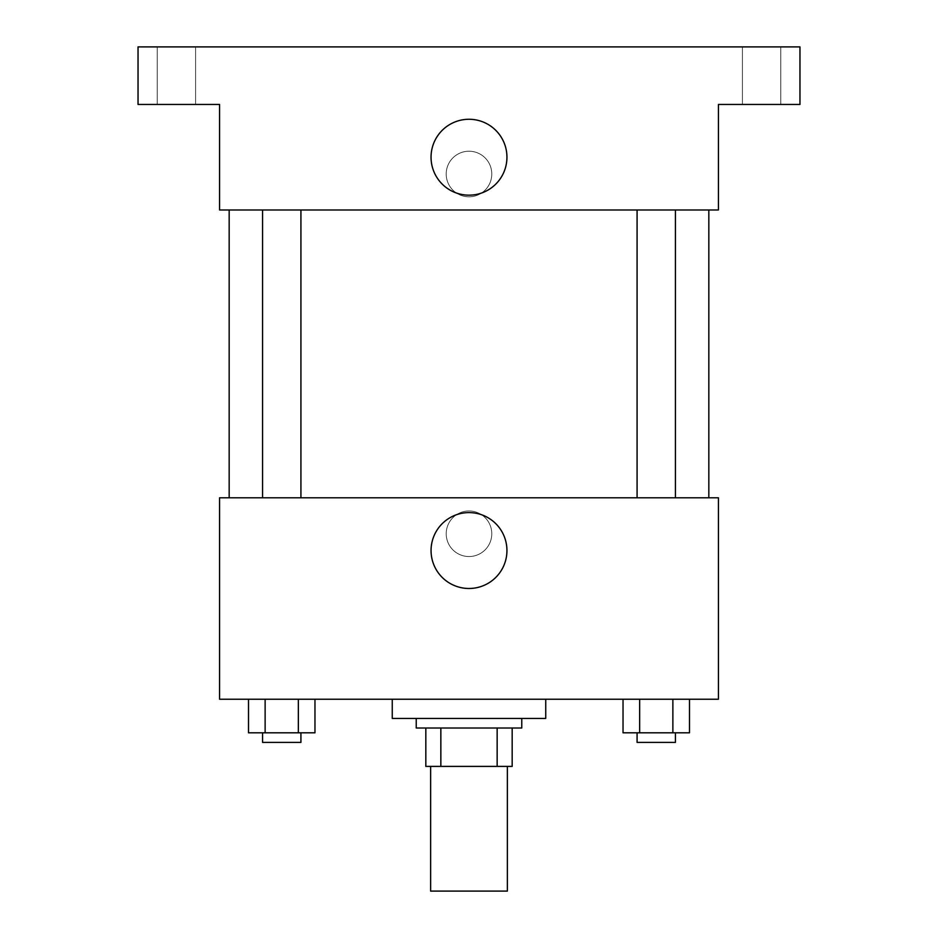 <?xml version="1.0" encoding="UTF-8"?>
<svg xmlns="http://www.w3.org/2000/svg" width="938" height="938" viewBox="0 0 938 938"><rect width="100%" height="100%" fill="white"/><g stroke="black" fill="none" stroke-linecap="round" stroke-linejoin="round"><path stroke-width="0.7" stroke-dasharray="4.69 3.52" d="M507.376 891.1L430.624 891.1M507.376 766.393L430.624 766.393L507.376 766.393M440.848 766.393L425.829 766.393L425.829 728.017L440.848 728.017L440.848 766.393L512.171 766.393M497.152 728.017L440.848 728.017L497.152 728.017L497.152 766.393M440.848 728.017L425.829 728.017M416.238 728.017L521.763 728.017M469 718.426L416.238 718.426L469 718.426M545.74 718.426L392.26 718.426M545.74 699.232L392.26 699.232L545.74 699.232M248.511 699.232L248.511 732.813L265.126 732.813L248.511 732.813L265.126 732.813L265.126 699.232L298.354 699.232L248.511 699.232L314.969 699.232L265.126 699.232L265.126 732.813L314.969 732.813L298.354 732.813L314.969 732.813L314.969 699.232L298.354 699.232L314.969 699.232L298.354 699.232L298.354 732.813L265.126 732.813L298.354 732.813L298.354 699.232L314.969 699.232L265.126 699.232L314.969 699.232M219.574 699.232L718.426 699.232L718.426 497.785L219.574 497.785L219.574 699.232M623.031 699.232L623.031 732.813L639.646 732.813L623.031 732.813L639.646 732.813L639.646 699.232L672.874 699.232L623.031 699.232L689.489 699.232L639.646 699.232L639.646 732.813L689.489 732.813L672.874 732.813L689.489 732.813L689.489 699.232L672.874 699.232L689.489 699.232L672.874 699.232L672.874 732.813L639.646 732.813L672.874 732.813L672.874 699.232L689.489 699.232L639.646 699.232L689.489 699.232M491.782 533.745A22.782 22.782 0 0 0 457.603 514.024A22.782 22.782 0 0 0 457.603 553.479A22.782 22.782 0 0 0 491.782 533.745A22.782 22.782 0 0 0 457.603 514.024A22.782 22.782 0 0 0 457.603 553.479A22.782 22.782 0 0 0 491.782 533.745M708.835 497.785L229.165 497.785L708.835 497.785M300.922 497.785L262.558 497.785L300.922 497.785L262.558 497.785L300.922 497.785L300.922 209.983L262.558 209.983L300.922 209.983M675.442 497.785L637.078 497.785L675.442 497.785L637.078 497.785L675.442 497.785L675.442 209.983L637.078 209.983L675.442 209.983M219.574 556.539L219.574 510.964L219.586 556.539M718.426 510.964L718.426 556.539L718.414 510.964M506.942 550.547A37.942 37.942 0 0 1 450.029 583.401A37.942 37.942 0 0 1 450.029 517.682A37.942 37.942 0 0 1 506.942 550.547M708.835 209.983L229.165 209.983L708.835 209.983M219.574 209.983L718.426 209.983L718.426 104.458L799.962 104.458L799.962 46.9L138.038 46.9L138.038 104.458L219.574 104.458L219.574 209.983M491.782 174.011A22.782 22.782 0 0 0 457.603 154.278A22.782 22.782 0 0 0 457.603 193.744A22.782 22.782 0 0 0 491.782 174.011A22.782 22.782 0 0 0 457.603 154.278A22.782 22.782 0 0 0 457.603 193.744A22.782 22.782 0 0 0 491.782 174.011M219.574 196.792L219.574 151.229L219.586 196.792M718.426 151.229L718.426 196.792L718.414 151.229M506.942 157.221A37.942 37.942 0 0 1 450.029 190.086A37.942 37.942 0 0 1 450.029 124.355A37.942 37.942 0 0 1 506.942 157.221M176.403 104.458L195.596 104.458L176.403 104.458M761.597 104.458L742.404 104.458L761.597 104.458M176.403 46.9L195.596 46.9L176.403 46.9M761.597 46.9L742.404 46.9L761.597 46.9M675.442 732.813L637.078 732.813L675.442 732.813L637.078 732.813L675.442 732.813L675.442 742.404L637.078 742.404L675.442 742.404L637.078 742.404L637.078 732.813M300.922 732.813L262.558 732.813L300.922 732.813L262.558 732.813L300.922 732.813L300.922 742.404L262.558 742.404L300.922 742.404L262.558 742.404L262.558 732.813M672.874 699.232L672.874 732.813M639.646 699.232L639.646 732.813M298.354 699.232L298.354 732.813M265.126 699.232L265.126 732.813M262.558 209.983L262.558 497.785M637.078 209.983L637.078 497.785M195.596 104.458L195.596 46.9L195.596 104.458M157.221 104.458L157.221 46.9L157.221 104.458M780.779 104.458L780.779 46.9L780.779 104.458M742.404 104.458L742.404 46.9L742.404 104.458"/><path stroke-width="1.41" d="M430.624 766.393L430.624 891.1L507.376 891.1L507.376 766.393M497.152 728.017L497.152 766.393L425.829 766.393L425.829 728.017M497.152 766.393L512.171 766.393L512.171 728.017L512.171 766.393M521.763 718.426L521.763 728.017L416.238 728.017L416.238 718.426M440.848 728.017L440.848 766.393M392.26 699.232L392.26 718.426L545.74 718.426L545.74 699.232M718.426 699.232L219.574 699.232L219.574 497.785L718.426 497.785L718.426 699.232M506.942 550.547A37.942 37.942 0 0 1 450.029 583.401A37.942 37.942 0 0 1 450.029 517.682A37.942 37.942 0 0 1 506.942 550.547M708.835 209.983L708.835 497.785M637.078 497.785L637.078 209.983M300.922 209.983L300.922 497.785M718.426 209.983L219.574 209.983L219.574 104.458L138.038 104.458L138.038 46.9L799.962 46.9L799.962 104.458L718.426 104.458L718.426 209.983M506.942 157.221A37.942 37.942 0 0 1 450.029 190.086A37.942 37.942 0 0 1 450.029 124.355A37.942 37.942 0 0 1 506.942 157.221M689.489 699.232L689.489 732.813L623.031 732.813L623.031 699.232M672.874 699.232L672.874 732.813M639.646 699.232L639.646 732.813M675.442 732.813L675.442 742.404L637.078 742.404L637.078 732.813M314.969 699.232L314.969 732.813L248.511 732.813L248.511 699.232M298.354 699.232L298.354 732.813M265.126 699.232L265.126 732.813M300.922 732.813L300.922 742.404L262.558 742.404L262.558 732.813M229.165 209.983L229.165 497.785M675.442 497.785L675.442 209.983M262.558 209.983L262.558 497.785"/></g></svg>
